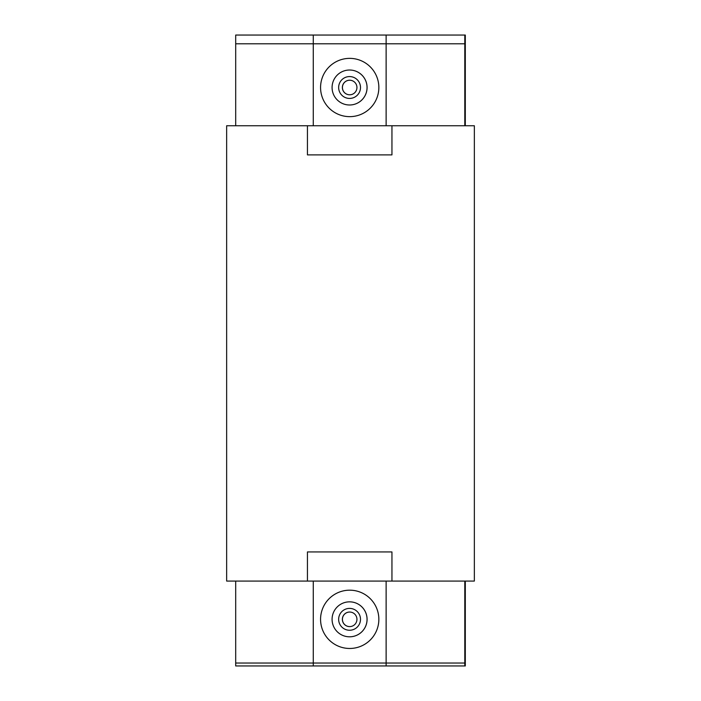 <?xml version="1.0" encoding="UTF-8"?>
<svg xmlns="http://www.w3.org/2000/svg" width="701" height="701" viewBox="0 0 701 701"><rect width="100%" height="100%" fill="white"/><g stroke="black" fill="none" stroke-linecap="round" stroke-linejoin="round"><path stroke-width="1.05" d="M349.703 58.367A29.144 29.144 90 0 1 378.847 87.502A29.144 29.144 90 0 1 349.703 116.646A29.144 29.144 90 0 1 320.567 87.502A29.144 29.144 90 0 1 349.703 58.367A29.144 29.144 -90 0 0 320.567 87.502A29.144 29.144 -90 0 0 349.703 116.646A29.144 29.144 -90 0 0 378.847 87.502A29.144 29.144 -90 0 0 349.703 58.367M349.703 590.181A29.144 29.144 90 0 1 378.847 619.325A29.144 29.144 90 0 1 349.703 648.469A29.144 29.144 90 0 1 320.567 619.325A29.144 29.144 90 0 1 349.703 590.181A29.144 29.144 -90 0 0 320.567 619.325A29.144 29.144 -90 0 0 349.703 648.469A29.144 29.144 -90 0 0 378.847 619.325A29.144 29.144 -90 0 0 349.703 590.181M307.441 125.751L391.947 125.751L391.947 154.895L307.441 154.895L307.441 125.751L226.651 125.751L226.651 581.076L307.441 581.076L307.441 551.932L391.947 551.932L391.947 581.076L307.441 581.076M391.947 581.076L474.349 581.076L474.349 125.751L391.947 125.751M464.798 125.751L464.798 43.795L465.306 43.795L465.306 125.751M313.277 125.751L313.277 43.795L235.694 43.795L235.694 125.751M313.277 35.05L235.694 35.05L235.694 43.795L386.128 43.795L313.277 43.795L313.277 35.05L465.306 35.05L465.306 43.795L386.128 43.795L386.128 125.751M465.306 581.076L465.306 663.032L464.798 663.032L464.798 581.076M235.694 581.076L235.694 663.032L313.277 663.032L235.694 663.032L235.694 665.95L313.277 665.95L313.277 581.076M386.128 581.076L386.128 663.032L313.277 663.032L386.128 663.032L386.128 665.95L313.277 665.95M464.798 663.032L386.128 663.032L465.306 663.032L465.306 665.95L464.798 665.95L464.798 663.032M464.798 665.95L386.128 665.95M338.644 87.502A10.927 10.927 -90 0 0 355.03 96.966A10.927 10.927 -90 0 0 355.03 78.039A10.927 10.927 -90 0 0 338.644 87.502M342.368 87.502A7.282 7.282 90 0 1 349.65 80.221A7.282 7.282 90 0 1 356.94 87.502A7.282 7.282 90 0 1 349.65 94.793A7.282 7.282 90 0 1 342.368 87.502M332.081 87.502A17.481 17.481 -90 0 0 349.571 104.992A17.481 17.481 -90 0 0 367.052 87.502A17.481 17.481 -90 0 0 349.571 70.021A17.481 17.481 -90 0 0 332.081 87.502M349.676 80.221A7.282 7.282 -90 0 0 342.421 87.502A7.282 7.282 -90 0 0 349.676 94.793M349.597 104.992L349.571 104.992A17.481 17.481 -90 0 0 367.079 87.502A17.481 17.481 -90 0 0 349.597 70.021L349.571 70.021M338.644 619.325A10.927 10.927 -90 0 0 355.03 628.788A10.927 10.927 -90 0 0 355.03 609.861A10.927 10.927 -90 0 0 338.644 619.325M342.368 619.325A7.282 7.282 90 0 1 349.65 612.043A7.282 7.282 90 0 1 356.94 619.325A7.282 7.282 90 0 1 349.65 626.606A7.282 7.282 90 0 1 342.368 619.325M332.081 619.325A17.481 17.481 -90 0 0 349.571 636.806A17.481 17.481 -90 0 0 367.052 619.325A17.481 17.481 -90 0 0 349.571 601.844A17.481 17.481 -90 0 0 332.081 619.325M349.676 612.043A7.282 7.282 -90 0 0 342.421 619.325A7.282 7.282 -90 0 0 349.676 626.606M349.597 636.806L349.571 636.806A17.481 17.481 -90 0 0 367.079 619.325A17.481 17.481 -90 0 0 349.597 601.844L349.571 601.844M386.128 35.05L386.128 43.795L464.798 43.795L464.798 35.05"/></g></svg>

